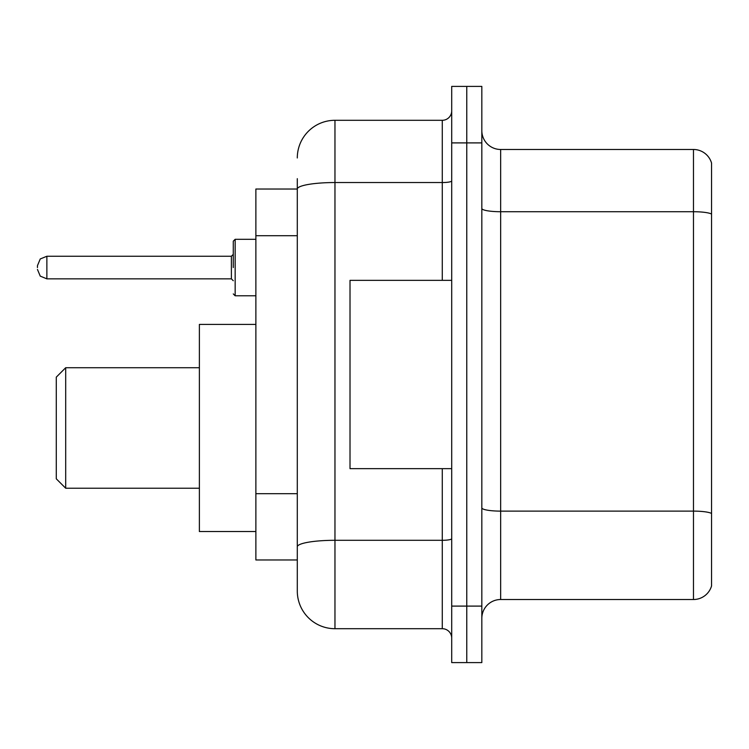 <?xml version="1.0" encoding="UTF-8"?>
<svg xmlns="http://www.w3.org/2000/svg" width="749" height="749" viewBox="0 0 749 749"><rect width="100%" height="100%" fill="white"/><g stroke="black" fill="none" stroke-linecap="round" stroke-linejoin="round"><path stroke-width="1.12" d="M297.297 189.029L255.877 189.029L255.877 559.971L297.297 559.971L297.297 591.036L297.297 178.674M451.703 606.1L451.703 662.593L466.767 662.593L466.767 606.1L466.767 662.593L481.832 662.593L481.832 606.1L466.767 606.1L466.767 142.9L466.767 606.1L451.703 606.1L451.703 142.9L466.767 142.9L466.767 86.407L466.767 142.9L481.832 142.9L481.832 606.1M481.832 142.9L481.832 86.407L451.703 86.407L451.703 142.9M297.297 157.964A37.656 37.656 0 0 1 334.962 120.299L334.962 628.701L442.284 628.701L442.284 468.649M334.962 120.299L442.284 120.299A9.419 9.419 0 0 0 451.703 110.889M297.297 225.355L297.297 189.076A37.656 6.535 180 0 1 334.962 182.541L442.284 182.541L442.284 120.299M297.297 553.38L297.297 504.03M451.703 638.111A9.419 9.419 0 0 0 442.284 628.701M334.962 628.701A37.656 37.656 0 0 1 297.297 591.036M711.55 513.73L711.55 585.952A18.828 18.828 0 0 1 693.471 599.518L500.66 599.518A18.828 18.828 0 0 0 481.832 618.346M711.55 163.048A18.828 18.828 0 0 0 693.471 149.482A18.828 18.828 0 0 1 711.55 163.048L711.55 585.952M711.55 214.083A18.828 3.268 180 0 0 693.471 211.724L693.471 149.482L500.66 149.482A18.828 18.828 0 0 1 481.832 130.654A18.828 18.828 0 0 0 500.66 149.482L500.66 599.518M65.697 488.226L65.697 367.722L56.278 377.14L56.278 478.817L65.697 488.226L199.384 488.226M255.877 324.411L199.384 324.411L199.384 531.537L255.877 531.537M451.703 280.351L350.017 280.351L350.017 468.649L451.703 468.649M233.276 267.552L233.276 241.187L233.276 267.552M37.45 267.552L37.45 265.661L37.45 267.552M297.297 235.71L255.877 235.71M297.297 493.675L255.877 493.675M451.703 538.671A9.419 1.638 0 0 1 442.284 540.301L334.962 540.301A37.656 6.535 180 0 0 297.297 546.845M442.284 280.351L442.284 182.541A9.419 1.638 0 0 0 451.703 180.902M711.55 513.468A18.828 3.268 180 0 0 693.471 511.118L693.471 211.724L500.66 211.724A18.828 3.268 0 0 1 481.832 208.456M693.471 599.518L693.471 511.118L500.66 511.118A18.828 3.268 0 0 1 481.832 507.85M255.877 239.305L235.158 239.305L235.158 295.789L233.276 293.908M231.394 256.252L46.869 256.252L46.869 278.843L231.394 278.843L231.394 256.252L233.276 254.37M65.697 367.722L199.384 367.722M46.869 278.843L40.259 276.138L37.45 269.434M235.158 295.789L255.877 295.789M46.869 256.252L40.259 258.957L37.45 265.661M231.394 278.843L233.276 280.725M235.158 239.305L233.276 241.187"/></g></svg>
